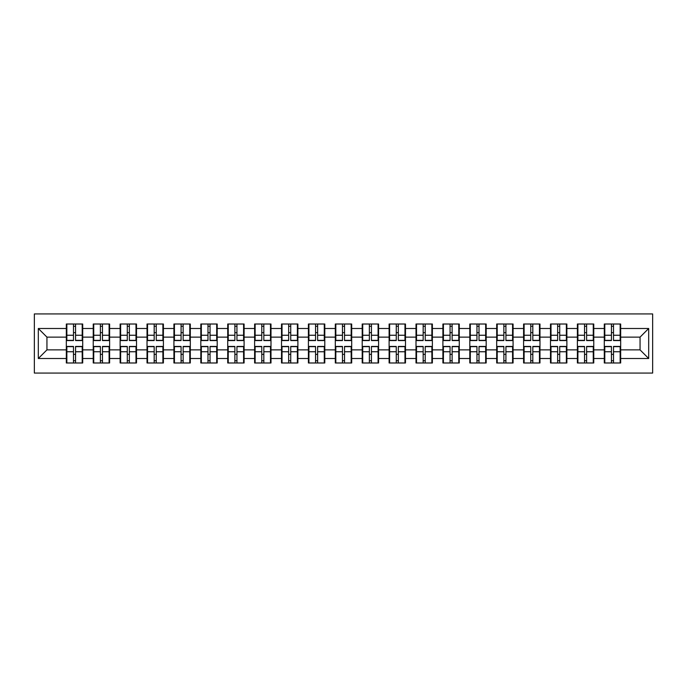 <?xml version="1.0" encoding="UTF-8"?>
<svg xmlns="http://www.w3.org/2000/svg" width="687" height="687" viewBox="0 0 687 687"><rect width="100%" height="100%" fill="white"/><g stroke="black" fill="none" stroke-linecap="round" stroke-linejoin="round"><path stroke-width="1.03" d="M34.35 373.067L652.65 373.067L652.65 313.933L34.35 313.933L34.35 373.067M620.67 354.449L620.146 354.449M604.8 354.449L604.285 354.449M604.285 332.551L604.8 332.551M620.146 332.551L620.67 332.551M620.67 330.31L620.146 330.31M604.8 330.31L604.285 330.31M604.285 356.69L604.8 356.69M620.146 356.69L620.67 356.69M593.766 354.449L593.25 354.449M577.904 354.449L577.389 354.449M577.389 332.551L577.904 332.551M593.25 332.551L593.766 332.551M593.766 330.31L593.25 330.31M577.904 330.31L577.389 330.31M577.389 356.69L577.904 356.69M593.25 356.69L593.766 356.69M566.869 354.449L566.354 354.449M551.008 354.449L550.493 354.449M550.493 332.551L551.008 332.551M566.354 332.551L566.869 332.551M566.869 330.31L566.354 330.31M551.008 330.31L550.493 330.31M550.493 356.69L551.008 356.69M566.354 356.69L566.869 356.69M539.973 354.449L539.458 354.449M524.112 354.449L523.597 354.449M523.597 332.551L524.112 332.551M539.458 332.551L539.973 332.551M539.973 330.31L539.458 330.31M524.112 330.31L523.597 330.31M523.597 356.69L524.112 356.69M539.458 356.69L539.973 356.69M513.077 354.449L512.562 354.449M497.216 354.449L496.692 354.449M496.692 332.551L497.216 332.551M512.562 332.551L513.077 332.551M513.077 330.31L512.562 330.31M497.216 330.31L496.692 330.31M496.692 356.69L497.216 356.69M512.562 356.69L513.077 356.69M486.181 354.449L485.657 354.449M470.312 354.449L469.796 354.449M469.796 332.551L470.312 332.551M485.657 332.551L486.181 332.551M486.181 330.31L485.657 330.31M470.312 330.31L469.796 330.31M469.796 356.69L470.312 356.69M485.657 356.69L486.181 356.69M459.277 354.449L458.761 354.449M443.416 354.449L442.9 354.449M442.9 332.551L443.416 332.551M458.761 332.551L459.277 332.551M459.277 330.31L458.761 330.31M443.416 330.31L442.9 330.31M442.9 356.69L443.416 356.69M458.761 356.69L459.277 356.69M432.381 354.449L431.865 354.449M416.52 354.449L416.004 354.449M416.004 332.551L416.52 332.551M431.865 332.551L432.381 332.551M432.381 330.31L431.865 330.31M416.52 330.31L416.004 330.31M416.004 356.69L416.52 356.69M431.865 356.69L432.381 356.69M405.485 354.449L404.969 354.449M389.623 354.449L389.108 354.449M389.108 332.551L389.623 332.551M404.969 332.551L405.485 332.551M405.485 330.31L404.969 330.31M389.623 330.31L389.108 330.31M389.108 356.69L389.623 356.69M404.969 356.69L405.485 356.69M378.589 354.449L378.073 354.449M362.727 354.449L362.204 354.449M362.204 332.551L362.727 332.551M378.073 332.551L378.589 332.551M378.589 330.31L378.073 330.31M362.727 330.31L362.204 330.31M362.204 356.69L362.727 356.69M378.073 356.69L378.589 356.69M351.692 354.449L351.169 354.449M335.831 354.449L335.308 354.449M335.308 332.551L335.831 332.551M351.169 332.551L351.692 332.551M351.692 330.31L351.169 330.31M335.831 330.31L335.308 330.31M335.308 356.69L335.831 356.69M351.169 356.69L351.692 356.69M324.796 354.449L324.273 354.449M308.927 354.449L308.411 354.449M308.411 332.551L308.927 332.551M324.273 332.551L324.796 332.551M324.796 330.31L324.273 330.31M308.927 330.31L308.411 330.31M308.411 356.69L308.927 356.69M324.273 356.69L324.796 356.69M297.892 354.449L297.377 354.449M282.031 354.449L281.515 354.449M281.515 332.551L282.031 332.551M297.377 332.551L297.892 332.551M297.892 330.31L297.377 330.31M282.031 330.31L281.515 330.31M281.515 356.69L282.031 356.69M297.377 356.69L297.892 356.69M270.996 354.449L270.48 354.449M255.135 354.449L254.619 354.449M254.619 332.551L255.135 332.551M270.48 332.551L270.996 332.551M270.996 330.31L270.48 330.31M255.135 330.31L254.619 330.31M254.619 356.69L255.135 356.69M270.48 356.69L270.996 356.69M244.1 354.449L243.584 354.449M228.239 354.449L227.723 354.449M227.723 332.551L228.239 332.551M243.584 332.551L244.1 332.551M244.1 330.31L243.584 330.31M228.239 330.31L227.723 330.31M227.723 356.69L228.239 356.69M243.584 356.69L244.1 356.69M217.204 354.449L216.688 354.449M201.343 354.449L200.819 354.449M200.819 332.551L201.343 332.551M216.688 332.551L217.204 332.551M217.204 330.31L216.688 330.31M201.343 330.31L200.819 330.31M200.819 356.69L201.343 356.69M216.688 356.69L217.204 356.69M190.308 354.449L189.784 354.449M174.438 354.449L173.923 354.449M173.923 332.551L174.438 332.551M189.784 332.551L190.308 332.551M190.308 330.31L189.784 330.31M174.438 330.31L173.923 330.31M173.923 356.69L174.438 356.69M189.784 356.69L190.308 356.69M163.403 354.449L162.888 354.449M147.542 354.449L147.027 354.449M147.027 332.551L147.542 332.551M162.888 332.551L163.403 332.551M163.403 330.31L162.888 330.31M147.542 330.31L147.027 330.31M147.027 356.69L147.542 356.69M162.888 356.69L163.403 356.69M136.507 354.449L135.992 354.449M120.646 354.449L120.131 354.449M120.131 332.551L120.646 332.551M135.992 332.551L136.507 332.551M136.507 330.31L135.992 330.31M120.646 330.31L120.131 330.31M120.131 356.69L120.646 356.69M135.992 356.69L136.507 356.69M109.611 354.449L109.096 354.449M93.75 354.449L93.234 354.449M93.234 332.551L93.75 332.551M109.096 332.551L109.611 332.551M109.611 330.31L109.096 330.31M93.75 330.31L93.234 330.31M93.234 356.69L93.75 356.69M109.096 356.69L109.611 356.69M640.061 349.881L640.061 337.119L620.67 337.119L620.67 349.881L640.061 349.881L648.683 358.502L648.683 328.498L620.67 328.498L620.67 324.015L604.285 324.015L604.285 337.119L593.766 337.119L593.766 349.881L604.285 349.881L604.285 337.119M648.683 358.502L620.67 358.502L620.67 362.985L604.285 362.985L604.285 358.502L593.766 358.502L593.766 362.985L577.389 362.985L577.389 358.502L566.869 358.502L566.869 362.985L550.493 362.985L550.493 358.502L539.973 358.502L539.973 362.985L523.597 362.985L523.597 358.502L513.077 358.502L513.077 362.985L496.692 362.985L496.692 358.502L486.181 358.502L486.181 362.985L469.796 362.985L469.796 358.502L459.277 358.502L459.277 362.985L442.9 362.985L442.9 358.502L432.381 358.502L432.381 362.985L416.004 362.985L416.004 358.502L405.485 358.502L405.485 362.985L389.108 362.985L389.108 358.502L378.589 358.502L378.589 362.985L362.204 362.985L362.204 358.502L351.692 358.502L351.692 362.985L335.308 362.985L335.308 358.502L324.796 358.502L324.796 362.985L308.411 362.985L308.411 358.502L297.892 358.502L297.892 362.985L281.515 362.985L281.515 358.502L270.996 358.502L270.996 362.985L254.619 362.985L254.619 358.502L244.1 358.502L244.1 362.985L227.723 362.985L227.723 358.502L217.204 358.502L217.204 362.985L200.819 362.985L200.819 358.502L190.308 358.502L190.308 362.985L173.923 362.985L173.923 358.502L163.403 358.502L163.403 362.985L147.027 362.985L147.027 358.502L136.507 358.502L136.507 362.985L120.131 362.985L120.131 358.502L109.611 358.502L109.611 362.985L93.234 362.985L93.234 358.502L82.715 358.502L82.715 362.985L66.33 362.985L66.33 358.502L38.317 358.502L38.317 328.498L66.33 328.498L66.33 337.119L46.939 337.119L46.939 349.881L66.33 349.881L66.33 337.119M604.285 328.498L593.766 328.498L593.766 324.015L577.389 324.015L577.389 328.498L566.869 328.498L566.869 324.015L550.493 324.015L550.493 328.498L539.973 328.498L539.973 324.015L523.597 324.015L523.597 328.498L513.077 328.498L513.077 324.015L496.692 324.015L496.692 328.498L486.181 328.498L486.181 324.015L469.796 324.015L469.796 328.498L459.277 328.498L459.277 324.015L442.9 324.015L442.9 328.498L432.381 328.498L432.381 324.015L416.004 324.015L416.004 328.498L405.485 328.498L405.485 324.015L389.108 324.015L389.108 328.498L378.589 328.498L378.589 324.015L362.204 324.015L362.204 328.498L351.692 328.498L351.692 324.015L335.308 324.015L335.308 328.498L324.796 328.498L324.796 324.015L308.411 324.015L308.411 328.498L297.892 328.498L297.892 324.015L281.515 324.015L281.515 328.498L270.996 328.498L270.996 324.015L254.619 324.015L254.619 328.498L244.1 328.498L244.1 324.015L227.723 324.015L227.723 328.498L217.204 328.498L217.204 324.015L200.819 324.015L200.819 328.498L190.308 328.498L190.308 324.015L173.923 324.015L173.923 328.498L163.403 328.498L163.403 324.015L147.027 324.015L147.027 328.498L136.507 328.498L136.507 324.015L120.131 324.015L120.131 328.498L109.611 328.498L109.611 324.015L93.234 324.015L93.234 328.498L82.715 328.498L82.715 324.015L66.33 324.015L66.33 328.498M604.285 349.881L604.285 358.502M593.766 349.881L593.766 358.502M593.766 328.498L593.766 337.119M566.869 349.881L577.389 349.881L577.389 337.119L566.869 337.119L566.869 358.502M577.389 349.881L577.389 358.502M577.389 328.498L577.389 337.119M566.869 328.498L566.869 337.119M539.973 349.881L550.493 349.881L550.493 337.119L539.973 337.119L539.973 358.502M550.493 349.881L550.493 358.502M550.493 328.498L550.493 337.119M539.973 328.498L539.973 337.119M513.077 349.881L523.597 349.881L523.597 337.119L513.077 337.119L513.077 358.502M523.597 349.881L523.597 358.502M523.597 328.498L523.597 337.119M513.077 328.498L513.077 337.119M486.181 349.881L496.692 349.881L496.692 337.119L486.181 337.119L486.181 358.502M496.692 349.881L496.692 358.502M496.692 328.498L496.692 337.119M486.181 328.498L486.181 337.119M459.277 349.881L469.796 349.881L469.796 337.119L459.277 337.119L459.277 358.502M469.796 349.881L469.796 358.502M469.796 328.498L469.796 337.119M459.277 328.498L459.277 337.119M432.381 349.881L442.9 349.881L442.9 337.119L432.381 337.119L432.381 358.502M442.9 349.881L442.9 358.502M442.9 328.498L442.9 337.119M432.381 328.498L432.381 337.119M405.485 349.881L416.004 349.881L416.004 337.119L405.485 337.119L405.485 358.502M416.004 349.881L416.004 358.502M416.004 328.498L416.004 337.119M405.485 328.498L405.485 337.119M378.589 349.881L389.108 349.881L389.108 337.119L378.589 337.119L378.589 358.502M389.108 349.881L389.108 358.502M389.108 328.498L389.108 337.119M378.589 328.498L378.589 337.119M351.692 349.881L362.204 349.881L362.204 337.119L351.692 337.119L351.692 358.502M362.204 349.881L362.204 358.502M362.204 328.498L362.204 337.119M351.692 328.498L351.692 337.119M324.796 349.881L335.308 349.881L335.308 337.119L324.796 337.119L324.796 358.502M335.308 349.881L335.308 358.502M335.308 328.498L335.308 337.119M324.796 328.498L324.796 337.119M297.892 349.881L308.411 349.881L308.411 337.119L297.892 337.119L297.892 358.502M308.411 349.881L308.411 358.502M308.411 328.498L308.411 337.119M297.892 328.498L297.892 337.119M270.996 349.881L281.515 349.881L281.515 337.119L270.996 337.119L270.996 358.502M281.515 349.881L281.515 358.502M281.515 328.498L281.515 337.119M270.996 328.498L270.996 337.119M244.1 349.881L254.619 349.881L254.619 337.119L244.1 337.119L244.1 358.502M254.619 349.881L254.619 358.502M254.619 328.498L254.619 337.119M244.1 328.498L244.1 337.119M217.204 349.881L227.723 349.881L227.723 337.119L217.204 337.119L217.204 358.502M227.723 349.881L227.723 358.502M227.723 328.498L227.723 337.119M217.204 328.498L217.204 337.119M190.308 349.881L200.819 349.881L200.819 337.119L190.308 337.119L190.308 358.502M200.819 349.881L200.819 358.502M200.819 328.498L200.819 337.119M190.308 328.498L190.308 337.119M163.403 349.881L173.923 349.881L173.923 337.119L163.403 337.119L163.403 358.502M173.923 349.881L173.923 358.502M173.923 328.498L173.923 337.119M163.403 328.498L163.403 337.119M136.507 349.881L147.027 349.881L147.027 337.119L136.507 337.119L136.507 358.502M147.027 349.881L147.027 358.502M147.027 328.498L147.027 337.119M136.507 328.498L136.507 337.119M109.611 349.881L120.131 349.881L120.131 337.119L109.611 337.119L109.611 358.502M120.131 349.881L120.131 358.502M120.131 328.498L120.131 337.119M109.611 328.498L109.611 337.119M82.715 349.881L93.234 349.881L93.234 337.119L82.715 337.119L82.715 358.502M93.234 349.881L93.234 358.502M93.234 328.498L93.234 337.119M82.715 328.498L82.715 337.119M82.715 354.449L82.2 354.449M66.854 354.449L66.33 354.449M66.33 332.551L66.854 332.551M82.2 332.551L82.715 332.551M82.715 330.31L82.2 330.31M66.854 330.31L66.33 330.31M66.33 356.69L66.854 356.69M82.2 356.69L82.715 356.69M66.33 349.881L66.33 358.502M46.939 349.881L38.317 358.502M38.317 328.498L46.939 337.119M620.67 349.881L620.67 358.502M620.67 328.498L620.67 337.119M648.683 328.498L640.061 337.119M82.2 324.015L82.2 340.572L75.561 340.572L75.561 324.015M73.492 324.015L73.492 340.572L66.854 340.572L66.854 324.015M73.492 326.256L75.561 326.256M75.561 332.637L73.492 332.637M66.854 362.985L66.854 346.428L73.492 346.428L73.492 362.985M75.561 362.985L75.561 346.428L82.2 346.428L82.2 362.985M75.561 360.744L73.492 360.744M73.492 354.363L75.561 354.363M109.096 324.015L109.096 340.572L102.457 340.572L102.457 324.015M100.388 324.015L100.388 340.572L93.75 340.572L93.75 324.015M100.388 326.256L102.457 326.256M102.457 332.637L100.388 332.637M135.992 324.015L135.992 340.572L129.354 340.572L129.354 324.015M127.284 324.015L127.284 340.572L120.646 340.572L120.646 324.015M127.284 326.256L129.354 326.256M129.354 332.637L127.284 332.637M162.888 324.015L162.888 340.572L156.25 340.572L156.25 324.015M154.18 324.015L154.18 340.572L147.542 340.572L147.542 324.015M154.18 326.256L156.25 326.256M156.25 332.637L154.18 332.637M189.784 324.015L189.784 340.572L183.146 340.572L183.146 324.015M181.076 324.015L181.076 340.572L174.438 340.572L174.438 324.015M181.076 326.256L183.146 326.256M183.146 332.637L181.076 332.637M216.688 324.015L216.688 340.572L210.05 340.572L210.05 324.015M207.981 324.015L207.981 340.572L201.343 340.572L201.343 324.015M207.981 326.256L210.05 326.256M210.05 332.637L207.981 332.637M93.75 362.985L93.75 346.428L100.388 346.428L100.388 362.985M102.457 362.985L102.457 346.428L109.096 346.428L109.096 362.985M102.457 360.744L100.388 360.744M100.388 354.363L102.457 354.363M120.646 362.985L120.646 346.428L127.284 346.428L127.284 362.985M129.354 362.985L129.354 346.428L135.992 346.428L135.992 362.985M129.354 360.744L127.284 360.744M127.284 354.363L129.354 354.363M147.542 362.985L147.542 346.428L154.18 346.428L154.18 362.985M156.25 362.985L156.25 346.428L162.888 346.428L162.888 362.985M156.25 360.744L154.18 360.744M154.18 354.363L156.25 354.363M174.438 362.985L174.438 346.428L181.076 346.428L181.076 362.985M183.146 362.985L183.146 346.428L189.784 346.428L189.784 362.985M183.146 360.744L181.076 360.744M181.076 354.363L183.146 354.363M201.343 362.985L201.343 346.428L207.981 346.428L207.981 362.985M210.05 362.985L210.05 346.428L216.688 346.428L216.688 362.985M210.05 360.744L207.981 360.744M207.981 354.363L210.05 354.363M243.584 324.015L243.584 340.572L236.946 340.572L236.946 324.015M234.877 324.015L234.877 340.572L228.239 340.572L228.239 324.015M234.877 326.256L236.946 326.256M236.946 332.637L234.877 332.637M228.239 362.985L228.239 346.428L234.877 346.428L234.877 362.985M236.946 362.985L236.946 346.428L243.584 346.428L243.584 362.985M236.946 360.744L234.877 360.744M234.877 354.363L236.946 354.363M270.48 324.015L270.48 340.572L263.842 340.572L263.842 324.015M261.773 324.015L261.773 340.572L255.135 340.572L255.135 324.015M261.773 326.256L263.842 326.256M263.842 332.637L261.773 332.637M255.135 362.985L255.135 346.428L261.773 346.428L261.773 362.985M263.842 362.985L263.842 346.428L270.48 346.428L270.48 362.985M263.842 360.744L261.773 360.744M261.773 354.363L263.842 354.363M297.377 324.015L297.377 340.572L290.738 340.572L290.738 324.015M288.669 324.015L288.669 340.572L282.031 340.572L282.031 324.015M288.669 326.256L290.738 326.256M290.738 332.637L288.669 332.637M282.031 362.985L282.031 346.428L288.669 346.428L288.669 362.985M290.738 362.985L290.738 346.428L297.377 346.428L297.377 362.985M290.738 360.744L288.669 360.744M288.669 354.363L290.738 354.363M324.273 324.015L324.273 340.572L317.634 340.572L317.634 324.015M315.565 324.015L315.565 340.572L308.927 340.572L308.927 324.015M315.565 326.256L317.634 326.256M317.634 332.637L315.565 332.637M308.927 362.985L308.927 346.428L315.565 346.428L315.565 362.985M317.634 362.985L317.634 346.428L324.273 346.428L324.273 362.985M317.634 360.744L315.565 360.744M315.565 354.363L317.634 354.363M351.169 324.015L351.169 340.572L344.531 340.572L344.531 324.015M342.47 324.015L342.47 340.572L335.831 340.572L335.831 324.015M342.47 326.256L344.531 326.256M344.531 332.637L342.47 332.637M335.831 362.985L335.831 346.428L342.47 346.428L342.47 362.985M344.531 362.985L344.531 346.428L351.169 346.428L351.169 362.985M344.531 360.744L342.47 360.744M342.47 354.363L344.531 354.363M378.073 324.015L378.073 340.572L371.435 340.572L371.435 324.015M369.366 324.015L369.366 340.572L362.727 340.572L362.727 324.015M369.366 326.256L371.435 326.256M371.435 332.637L369.366 332.637M362.727 362.985L362.727 346.428L369.366 346.428L369.366 362.985M371.435 362.985L371.435 346.428L378.073 346.428L378.073 362.985M371.435 360.744L369.366 360.744M369.366 354.363L371.435 354.363M404.969 324.015L404.969 340.572L398.331 340.572L398.331 324.015M396.262 324.015L396.262 340.572L389.623 340.572L389.623 324.015M396.262 326.256L398.331 326.256M398.331 332.637L396.262 332.637M389.623 362.985L389.623 346.428L396.262 346.428L396.262 362.985M398.331 362.985L398.331 346.428L404.969 346.428L404.969 362.985M398.331 360.744L396.262 360.744M396.262 354.363L398.331 354.363M431.865 324.015L431.865 340.572L425.227 340.572L425.227 324.015M423.158 324.015L423.158 340.572L416.52 340.572L416.52 324.015M423.158 326.256L425.227 326.256M425.227 332.637L423.158 332.637M416.52 362.985L416.52 346.428L423.158 346.428L423.158 362.985M425.227 362.985L425.227 346.428L431.865 346.428L431.865 362.985M425.227 360.744L423.158 360.744M423.158 354.363L425.227 354.363M458.761 324.015L458.761 340.572L452.123 340.572L452.123 324.015M450.054 324.015L450.054 340.572L443.416 340.572L443.416 324.015M450.054 326.256L452.123 326.256M452.123 332.637L450.054 332.637M443.416 362.985L443.416 346.428L450.054 346.428L450.054 362.985M452.123 362.985L452.123 346.428L458.761 346.428L458.761 362.985M452.123 360.744L450.054 360.744M450.054 354.363L452.123 354.363M485.657 324.015L485.657 340.572L479.019 340.572L479.019 324.015M476.95 324.015L476.95 340.572L470.312 340.572L470.312 324.015M476.95 326.256L479.019 326.256M479.019 332.637L476.95 332.637M470.312 362.985L470.312 346.428L476.95 346.428L476.95 362.985M479.019 362.985L479.019 346.428L485.657 346.428L485.657 362.985M479.019 360.744L476.95 360.744M476.95 354.363L479.019 354.363M512.562 324.015L512.562 340.572L505.924 340.572L505.924 324.015M503.854 324.015L503.854 340.572L497.216 340.572L497.216 324.015M503.854 326.256L505.924 326.256M505.924 332.637L503.854 332.637M497.216 362.985L497.216 346.428L503.854 346.428L503.854 362.985M505.924 362.985L505.924 346.428L512.562 346.428L512.562 362.985M505.924 360.744L503.854 360.744M503.854 354.363L505.924 354.363M539.458 324.015L539.458 340.572L532.82 340.572L532.82 324.015M530.75 324.015L530.75 340.572L524.112 340.572L524.112 324.015M530.75 326.256L532.82 326.256M532.82 332.637L530.75 332.637M524.112 362.985L524.112 346.428L530.75 346.428L530.75 362.985M532.82 362.985L532.82 346.428L539.458 346.428L539.458 362.985M532.82 360.744L530.75 360.744M530.75 354.363L532.82 354.363M566.354 324.015L566.354 340.572L559.716 340.572L559.716 324.015M557.646 324.015L557.646 340.572L551.008 340.572L551.008 324.015M557.646 326.256L559.716 326.256M559.716 332.637L557.646 332.637M551.008 362.985L551.008 346.428L557.646 346.428L557.646 362.985M559.716 362.985L559.716 346.428L566.354 346.428L566.354 362.985M559.716 360.744L557.646 360.744M557.646 354.363L559.716 354.363M593.25 324.015L593.25 340.572L586.612 340.572L586.612 324.015M584.543 324.015L584.543 340.572L577.904 340.572L577.904 324.015M584.543 326.256L586.612 326.256M586.612 332.637L584.543 332.637M577.904 362.985L577.904 346.428L584.543 346.428L584.543 362.985M586.612 362.985L586.612 346.428L593.25 346.428L593.25 362.985M586.612 360.744L584.543 360.744M584.543 354.363L586.612 354.363M620.146 324.015L620.146 340.572L613.508 340.572L613.508 324.015M611.439 324.015L611.439 340.572L604.8 340.572L604.8 324.015M611.439 326.256L613.508 326.256M613.508 332.637L611.439 332.637M604.8 362.985L604.8 346.428L611.439 346.428L611.439 362.985M613.508 362.985L613.508 346.428L620.146 346.428L620.146 362.985M613.508 360.744L611.439 360.744M611.439 354.363L613.508 354.363M73.492 335.247L66.854 335.247M73.492 340.348L66.854 340.348M82.2 335.247L75.561 335.247M82.2 340.348L75.561 340.348M75.561 351.753L82.2 351.753M75.561 346.652L82.2 346.652M66.854 351.753L73.492 351.753M66.854 346.652L73.492 346.652M100.388 335.247L93.75 335.247M100.388 340.348L93.75 340.348M109.096 335.247L102.457 335.247M109.096 340.348L102.457 340.348M127.284 335.247L120.646 335.247M127.284 340.348L120.646 340.348M135.992 335.247L129.354 335.247M135.992 340.348L129.354 340.348M154.18 335.247L147.542 335.247M154.18 340.348L147.542 340.348M162.888 335.247L156.25 335.247M162.888 340.348L156.25 340.348M181.076 335.247L174.438 335.247M181.076 340.348L174.438 340.348M189.784 335.247L183.146 335.247M189.784 340.348L183.146 340.348M207.981 335.247L201.343 335.247M207.981 340.348L201.343 340.348M216.688 335.247L210.05 335.247M216.688 340.348L210.05 340.348M102.457 351.753L109.096 351.753M102.457 346.652L109.096 346.652M93.75 351.753L100.388 351.753M93.75 346.652L100.388 346.652M129.354 351.753L135.992 351.753M129.354 346.652L135.992 346.652M120.646 351.753L127.284 351.753M120.646 346.652L127.284 346.652M156.25 351.753L162.888 351.753M156.25 346.652L162.888 346.652M147.542 351.753L154.18 351.753M147.542 346.652L154.18 346.652M183.146 351.753L189.784 351.753M183.146 346.652L189.784 346.652M174.438 351.753L181.076 351.753M174.438 346.652L181.076 346.652M210.05 351.753L216.688 351.753M210.05 346.652L216.688 346.652M201.343 351.753L207.981 351.753M201.343 346.652L207.981 346.652M234.877 335.247L228.239 335.247M234.877 340.348L228.239 340.348M243.584 335.247L236.946 335.247M243.584 340.348L236.946 340.348M236.946 351.753L243.584 351.753M236.946 346.652L243.584 346.652M228.239 351.753L234.877 351.753M228.239 346.652L234.877 346.652M261.773 335.247L255.135 335.247M261.773 340.348L255.135 340.348M270.48 335.247L263.842 335.247M270.48 340.348L263.842 340.348M263.842 351.753L270.48 351.753M263.842 346.652L270.48 346.652M255.135 351.753L261.773 351.753M255.135 346.652L261.773 346.652M288.669 335.247L282.031 335.247M288.669 340.348L282.031 340.348M297.377 335.247L290.738 335.247M297.377 340.348L290.738 340.348M290.738 351.753L297.377 351.753M290.738 346.652L297.377 346.652M282.031 351.753L288.669 351.753M282.031 346.652L288.669 346.652M315.565 335.247L308.927 335.247M315.565 340.348L308.927 340.348M324.273 335.247L317.634 335.247M324.273 340.348L317.634 340.348M317.634 351.753L324.273 351.753M317.634 346.652L324.273 346.652M308.927 351.753L315.565 351.753M308.927 346.652L315.565 346.652M342.47 335.247L335.831 335.247M342.47 340.348L335.831 340.348M351.169 335.247L344.531 335.247M351.169 340.348L344.531 340.348M344.531 351.753L351.169 351.753M344.531 346.652L351.169 346.652M335.831 351.753L342.47 351.753M335.831 346.652L342.47 346.652M369.366 335.247L362.727 335.247M369.366 340.348L362.727 340.348M378.073 335.247L371.435 335.247M378.073 340.348L371.435 340.348M371.435 351.753L378.073 351.753M371.435 346.652L378.073 346.652M362.727 351.753L369.366 351.753M362.727 346.652L369.366 346.652M396.262 335.247L389.623 335.247M396.262 340.348L389.623 340.348M404.969 335.247L398.331 335.247M404.969 340.348L398.331 340.348M398.331 351.753L404.969 351.753M398.331 346.652L404.969 346.652M389.623 351.753L396.262 351.753M389.623 346.652L396.262 346.652M423.158 335.247L416.52 335.247M423.158 340.348L416.52 340.348M431.865 335.247L425.227 335.247M431.865 340.348L425.227 340.348M425.227 351.753L431.865 351.753M425.227 346.652L431.865 346.652M416.52 351.753L423.158 351.753M416.52 346.652L423.158 346.652M450.054 335.247L443.416 335.247M450.054 340.348L443.416 340.348M458.761 335.247L452.123 335.247M458.761 340.348L452.123 340.348M452.123 351.753L458.761 351.753M452.123 346.652L458.761 346.652M443.416 351.753L450.054 351.753M443.416 346.652L450.054 346.652M476.95 335.247L470.312 335.247M476.95 340.348L470.312 340.348M485.657 335.247L479.019 335.247M485.657 340.348L479.019 340.348M479.019 351.753L485.657 351.753M479.019 346.652L485.657 346.652M470.312 351.753L476.95 351.753M470.312 346.652L476.95 346.652M503.854 335.247L497.216 335.247M503.854 340.348L497.216 340.348M512.562 335.247L505.924 335.247M512.562 340.348L505.924 340.348M505.924 351.753L512.562 351.753M505.924 346.652L512.562 346.652M497.216 351.753L503.854 351.753M497.216 346.652L503.854 346.652M530.75 335.247L524.112 335.247M530.75 340.348L524.112 340.348M539.458 335.247L532.82 335.247M539.458 340.348L532.82 340.348M532.82 351.753L539.458 351.753M532.82 346.652L539.458 346.652M524.112 351.753L530.75 351.753M524.112 346.652L530.75 346.652M557.646 335.247L551.008 335.247M557.646 340.348L551.008 340.348M566.354 335.247L559.716 335.247M566.354 340.348L559.716 340.348M559.716 351.753L566.354 351.753M559.716 346.652L566.354 346.652M551.008 351.753L557.646 351.753M551.008 346.652L557.646 346.652M584.543 335.247L577.904 335.247M584.543 340.348L577.904 340.348M593.25 335.247L586.612 335.247M593.25 340.348L586.612 340.348M586.612 351.753L593.25 351.753M586.612 346.652L593.25 346.652M577.904 351.753L584.543 351.753M577.904 346.652L584.543 346.652M611.439 335.247L604.8 335.247M611.439 340.348L604.8 340.348M620.146 335.247L613.508 335.247M620.146 340.348L613.508 340.348M613.508 351.753L620.146 351.753M613.508 346.652L620.146 346.652M604.8 351.753L611.439 351.753M604.8 346.652L611.439 346.652"/></g></svg>
